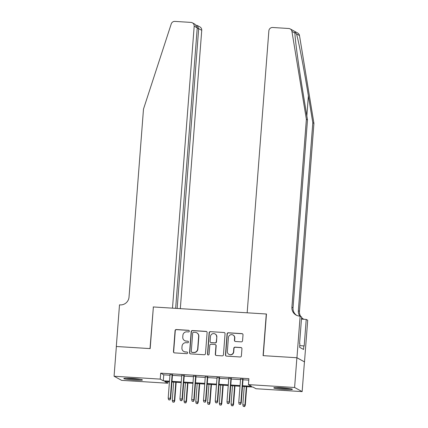 <?xml version="1.0" encoding="UTF-8"?>
<svg xmlns="http://www.w3.org/2000/svg" width="428" height="428" viewBox="0 0 428 428"><rect width="100%" height="100%" fill="white"/><g stroke="black" fill="none" stroke-linecap="round" stroke-linejoin="round"><path stroke-width="0.64" d="M189.331 331.165A0.824 0.808 -61.4 0 0 188.582 330.298L176.32 329.533A1.177 1.15 -61.4 0 0 175.073 330.63L173.458 351.65A1.177 1.15 -61.4 0 0 174.522 352.891L186.785 353.651A0.824 0.808 -61.4 0 0 187.245 352.116A0.824 0.808 -61.4 0 0 186.913 352.019L185.324 351.918A3.761 3.686 -61.4 0 1 181.916 347.953L182.055 346.199A3.761 3.686 -61.4 0 1 186.036 342.694L187.625 342.791A0.824 0.808 -61.4 0 0 188.079 341.255A0.824 0.808 -61.4 0 0 187.748 341.159L186.159 341.057A3.761 3.686 -61.4 0 1 182.756 337.093L182.89 335.338A3.761 3.686 -61.4 0 1 186.87 331.834L188.459 331.93A0.824 0.808 -61.4 0 0 189.331 331.165M189.01 330.453A0.824 0.808 -61.4 0 0 188.785 330.411L176.523 329.646A1.177 1.15 -61.4 0 0 175.277 330.742L173.661 351.763A1.177 1.15 -61.4 0 0 174.153 352.806M187.341 352.174A0.824 0.808 -61.4 0 0 187.116 352.132L185.324 351.918M188.176 341.314A0.824 0.808 -61.4 0 0 187.951 341.271L186.159 341.057M284.679 389.464A9.336 0.754 4.4 0 1 273.776 387.88A9.336 0.754 4.4 0 1 281.49 387.725A9.336 0.754 4.4 0 1 292.394 389.314A9.336 0.754 4.4 0 1 284.679 389.464M134.729 380.118A9.336 0.754 4.4 0 1 123.826 378.534A9.336 0.754 4.4 0 1 131.546 378.384A9.336 0.754 4.4 0 1 142.449 379.968A9.336 0.754 4.4 0 1 134.729 380.118M241.312 341.854A1.177 1.15 -61.4 0 0 242.553 340.758L243.008 334.862A1.177 1.15 -61.4 0 0 241.943 333.621L228.322 332.775A1.177 1.15 -61.4 0 0 227.081 333.872L225.46 354.892A1.177 1.15 -61.4 0 0 226.524 356.128L240.145 356.979A1.177 1.15 -61.4 0 0 241.392 355.882L241.938 348.761A1.177 1.15 -61.4 0 0 240.873 347.52L235.047 347.156A1.177 1.15 -61.4 0 0 233.8 348.253L233.528 351.784A3.146 3.082 -61.4 0 1 228.937 354.352A3.146 3.082 -61.4 0 1 227.354 351.399L228.418 337.564A3.146 3.082 -61.4 0 1 233.009 334.996A3.146 3.082 -61.4 0 1 234.592 337.949L234.416 340.255A1.177 1.15 -61.4 0 0 235.48 341.49L241.312 341.854M167.899 381.76L167.787 383.231L121.627 380.358L114.073 376.239L116.363 346.498L150.169 348.606L153.374 306.962L266.28 313.997L263.076 355.641L296.888 357.749L294.598 387.49L302.152 391.604L255.992 388.731L252.927 387.062L242.499 386.409M114.073 376.239L160.233 379.117L163.293 380.786L169.488 381.171M242.553 385.724L251.498 386.281L248.438 384.612L248.893 378.662L160.687 373.168L160.233 379.117M248.438 384.612L294.598 387.49M207.109 332.626A1.177 1.15 -61.4 0 0 206.045 331.384L192.423 330.539A1.177 1.15 -61.4 0 0 191.177 331.63L189.561 352.651A1.177 1.15 -61.4 0 0 190.626 353.892L204.247 354.742A1.177 1.15 -61.4 0 0 205.488 353.646L207.109 332.626M210.373 331.657L223.994 332.502A1.177 1.15 -61.4 0 1 225.058 333.744L223.443 354.764A1.177 1.15 -61.4 0 1 222.196 355.861L216.365 355.497A1.177 1.15 -61.4 0 1 215.305 354.256L215.958 345.733A1.177 1.15 -61.4 0 0 214.893 344.492L211.025 344.251A1.177 1.15 -61.4 0 0 209.784 345.348L209.099 354.224A0.824 0.808 -61.4 0 1 207.896 354.892A0.824 0.808 -61.4 0 1 207.484 354.122L209.126 332.754A1.177 1.15 -61.4 0 1 210.373 331.657L223.994 332.502M172.484 374.864L169.986 374.709M184.243 375.597L181.75 375.442M196.008 376.33L193.51 376.175M207.767 377.063L205.269 376.908M219.527 377.796L217.028 377.64M231.286 378.529L228.793 378.373M160.687 373.168L163.753 374.837L169.948 375.222M172.447 375.377L181.707 375.955M184.206 376.11L193.467 376.688M195.965 376.843L205.231 377.421M207.73 377.576L216.991 378.154M219.489 378.309L228.75 378.887M231.248 379.042L240.509 379.62M243.008 379.775L248.78 380.134M243.051 379.262L240.552 379.106M296.888 357.749L304.442 361.863L302.152 391.604M169.435 381.856L164.721 381.562L167.787 383.231M240.001 386.254L230.74 385.676M228.242 385.521L218.976 384.943M216.477 384.788L207.216 384.21M204.718 384.055L195.457 383.477M192.958 383.322L183.698 382.744M181.199 382.589L171.933 382.011M171.986 381.327L181.253 381.904M183.746 382.06L193.012 382.637M195.51 382.793L204.771 383.37M207.27 383.525L216.531 384.103M219.029 384.258L228.295 384.836M230.788 384.991L240.055 385.569M163.753 374.837L163.293 380.786M184.65 340.624L184.853 340.736A3.761 3.686 -61.4 0 0 186.362 341.17M183.815 351.484L184.019 351.597A3.761 3.686 -61.4 0 0 185.527 352.03M206.617 331.582A1.177 1.15 -61.4 0 0 206.248 331.497L192.627 330.646A1.177 1.15 -61.4 0 0 191.38 331.743L189.764 352.763A1.177 1.15 -61.4 0 0 190.257 353.806M193.563 332.251A0.824 0.808 -61.4 0 0 192.696 333.016L191.273 351.468A0.824 0.808 -61.4 0 0 192.022 352.335L193.691 352.442A3.761 3.686 -61.4 0 0 197.677 348.932L198.646 336.322A3.761 3.686 -61.4 0 0 195.238 332.353L193.563 332.251M191.691 352.244L191.894 352.351A0.824 0.808 -61.4 0 0 192.226 352.447L192.022 352.335M196.752 332.791L196.955 332.904A3.761 3.686 -61.4 0 1 198.849 336.435L197.88 349.045A3.761 3.686 -61.4 0 1 193.9 352.554L192.226 352.447M224.566 332.7A1.177 1.15 -61.4 0 0 224.197 332.615M215.364 344.631L215.573 344.738A1.177 1.15 -61.4 0 1 216.161 345.845L215.509 354.368A1.177 1.15 -61.4 0 0 216.001 355.411M210.576 331.764A1.177 1.15 -61.4 0 0 209.335 332.861L207.687 354.234A0.824 0.808 -61.4 0 0 208.003 354.94M216.638 336.884A3.146 3.082 -61.4 0 0 215.054 333.936A3.146 3.082 -61.4 0 0 210.464 336.499L210.089 341.378A1.177 1.15 -61.4 0 0 211.154 342.619L215.022 342.86A1.177 1.15 -61.4 0 0 216.263 341.763L216.846 336.997A3.146 3.082 -61.4 0 0 215.257 334.043L215.054 333.936M210.683 342.48L210.886 342.593A1.177 1.15 -61.4 0 0 211.357 342.726L211.154 342.619M216.846 336.997L216.466 341.876A1.177 1.15 -61.4 0 1 215.225 342.967L211.357 342.726M233.009 334.996L233.217 335.103A3.146 3.082 -61.4 0 1 234.801 338.056L234.619 340.362A1.177 1.15 -61.4 0 0 235.116 341.405M228.937 354.352L229.141 354.464A3.146 3.082 -61.4 0 0 233.736 351.896L233.528 351.784M241.446 347.718A1.177 1.15 -61.4 0 0 241.082 347.632L235.25 347.269A1.177 1.15 -61.4 0 0 234.004 348.365L233.736 351.896M242.516 333.819A1.177 1.15 -61.4 0 0 242.146 333.733L228.525 332.888A1.177 1.15 -61.4 0 0 227.284 333.979L225.663 354.999A1.177 1.15 -61.4 0 0 226.161 356.043M172.698 402.02L174.078 402.202L172.698 402.02L172.265 400.399L174.747 400.731L176.17 382.279M173.875 402.09L174.383 400.528L175.79 382.252M172.265 400.399L173.672 382.124M174.747 400.731L174.078 402.202M169.793 399.864L168.616 399.795L169.996 399.977L170.296 398.302L168.183 398.174L170.007 374.463M172.12 374.596L170.296 398.302L170.665 398.505L172.505 374.618M169.996 399.977L170.665 398.505M168.183 398.174L168.616 399.795M139.528 379.187A8.079 0.653 4.4 0 1 138.372 379.197A8.079 0.653 4.4 0 1 126.832 378.213M125.998 378.218A9.277 0.749 -175.6 0 0 139.137 379.331A9.277 0.749 -175.6 0 0 140.352 379.32M289.478 388.533A8.079 0.653 4.4 0 1 288.322 388.544A8.079 0.653 4.4 0 1 276.777 387.554M275.948 387.565A9.277 0.749 -175.6 0 0 289.087 388.672A9.277 0.749 -175.6 0 0 290.296 388.667M180.322 308.642L201.738 30.308L198.683 28.644L197.18 28.548M177.155 308.444L198.683 28.644L197.233 25.466L199.93 26.932A3.59 3.526 118.6 0 1 201.738 30.308M153.197 306.951L172.489 308.155L194.184 26.188A3.59 3.526 -61.4 0 0 190.931 22.4L174.875 21.4A3.59 3.526 -61.4 0 0 171.243 23.898L143.487 109.103L129.026 297.08A8.378 8.223 118.6 0 1 120.15 304.891L119.503 304.854L116.304 346.493L149.998 348.59L153.368 307.047M175.651 308.353L197.233 27.852L194.184 26.188M192.375 22.818L195.066 24.284L197.233 27.852M196.281 25.188L197.233 25.466M294.924 33.052L291.933 31.421A3.59 3.526 -61.4 0 0 290.163 28.911L297.717 33.026A3.59 3.526 118.6 0 1 299.493 35.54L313.927 123.371L312.809 122.761L308.385 95.829C304.206 70.117 298.594 40.879 296.502 33.914L294.876 32.132L294.924 33.052C294.935 38.884 298.776 67.159 303.067 92.93L307.491 119.861L293.03 307.839A8.378 8.223 -61.4 0 0 296.706 315.382M307.491 119.861L306.373 119.252L291.912 307.229A8.378 8.223 -61.4 0 0 299.504 316.067L301.628 316.918L299.579 343.566L299.905 343.743L299.632 347.311L303.57 349.462L303.848 345.894L304.174 346.07L306.223 319.422L307.705 320.224L304.501 361.869L296.946 357.749L263.252 355.652L266.457 314.008L247.165 312.809L268.864 30.843A3.59 3.526 -61.4 0 1 272.668 27.494L288.718 28.494A3.59 3.526 -61.4 0 1 290.163 28.911M313.927 123.371L299.466 311.343A8.378 8.223 -61.4 0 0 300.707 316.415M299.777 316.089A8.378 8.223 -61.4 0 1 298.348 310.733L312.809 122.761M291.933 31.421L306.373 119.252M300.146 316.11L296.946 357.749M306.223 319.422L301.456 319.122M301.58 317.56A8.378 8.223 -61.4 0 0 303.142 318.892M301.547 317.945A8.378 8.223 -61.4 0 0 304.276 319.299M303.848 345.894L299.76 345.637M184.457 402.753L185.838 402.935L184.457 402.753L184.024 401.132L186.512 401.464L187.929 383.012M185.634 402.823L186.143 401.261L187.55 382.985M184.024 401.132L185.431 382.857M186.512 401.464L185.838 402.935M196.222 403.486L197.602 403.668L196.222 403.486L195.789 401.865L198.271 402.197L199.689 383.745M197.394 403.556L197.902 401.994L199.309 383.718M195.789 401.865L197.19 383.59M198.271 402.197L197.602 403.668M207.981 404.219L209.362 404.401L207.981 404.219L207.548 402.598L210.03 402.93L211.453 384.478M209.158 404.289L209.667 402.727L211.068 384.451M207.548 402.598L208.955 384.323M210.03 402.93L209.362 404.401M219.741 404.952L221.121 405.134L219.741 404.952L219.307 403.331L221.79 403.663L223.213 385.211M220.918 405.022L221.426 403.46L222.833 385.184M219.307 403.331L220.714 385.056M221.79 403.663L221.121 405.134M181.552 400.597L180.375 400.528L181.756 400.71L182.061 399.035L179.942 398.907L181.766 375.195M183.885 375.329L182.061 399.035L182.424 399.238L184.265 375.351M181.756 400.71L182.424 399.238M179.942 398.907L180.375 400.528M193.312 401.33L192.135 401.261L193.515 401.443L193.82 399.768L191.701 399.64L193.526 375.928M195.644 376.062L193.82 399.768L194.189 399.971L196.024 376.084M193.515 401.443L194.189 399.971M191.701 399.64L192.135 401.261M205.071 402.063L203.894 401.994L205.274 402.176L205.579 400.501L203.466 400.373L205.29 376.661M207.403 376.795L205.579 400.501L205.948 400.704L207.783 376.817M205.274 402.176L205.948 400.704M203.466 400.373L203.894 401.994M216.836 402.796L215.659 402.727L217.039 402.909L217.338 401.234L215.225 401.106L217.049 377.394M219.163 377.528L217.338 401.234L217.708 401.437L219.548 377.55M217.039 402.909L217.708 401.437M215.225 401.106L215.659 402.727M231.5 405.685L232.88 405.867L231.5 405.685L231.066 404.064L233.554 404.396L234.972 385.944M232.677 405.755L233.185 404.192L234.592 385.917M231.066 404.064L232.474 385.789M233.554 404.396L232.88 405.867M228.595 403.529L227.418 403.46L228.798 403.641L229.103 401.967L226.984 401.839L228.809 378.127M230.927 378.261L229.103 401.967L229.467 402.17L231.307 378.282M228.798 403.641L229.467 402.17M226.984 401.839L227.418 403.46M243.264 406.418L244.645 406.6L243.264 406.418L242.831 404.797L245.314 405.129L246.731 386.677M244.436 406.488L244.944 404.925L246.351 386.65M242.831 404.797L244.233 386.521M245.314 405.129L244.645 406.6M240.354 404.262L239.177 404.192L240.557 404.374L240.862 402.7L238.744 402.571L240.568 378.86M242.687 378.994L240.862 402.7L241.232 402.903L243.067 379.015M240.557 404.374L241.232 402.903M238.744 402.571L239.177 404.192M308.385 95.829L306.839 115.897M293.03 307.839L291.912 307.229M298.348 310.733L299.466 311.343M299.493 35.54L296.502 33.914"/></g></svg>
